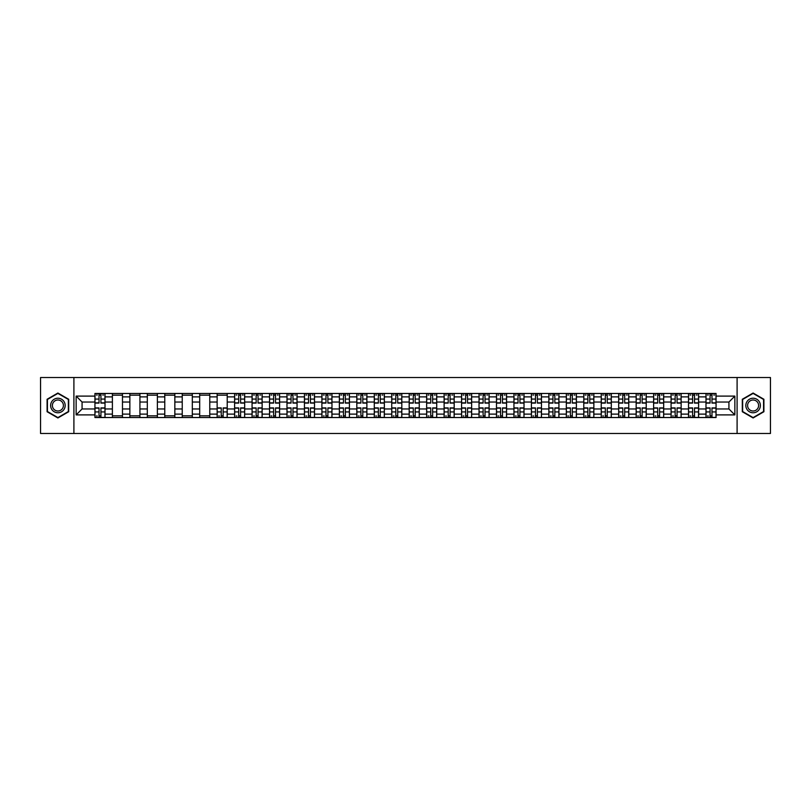 <?xml version="1.0" encoding="UTF-8"?>
<svg xmlns="http://www.w3.org/2000/svg" width="811" height="811" viewBox="0 0 811 811"><rect width="100%" height="100%" fill="white"/><g stroke="black" fill="none" stroke-linecap="round" stroke-linejoin="round"><path stroke-width="1.22" d="M737.098 433.479L770.45 433.479L770.45 377.52L40.55 377.52L40.55 433.479L737.098 433.479L737.098 377.52M112.394 417.533L112.394 396.883L105.014 396.883L105.014 417.533M105.014 396.883L105.014 393.467M112.394 396.883L112.394 393.467M122.471 393.467L122.471 417.533M129.861 417.533L129.861 393.467M139.928 393.467L139.928 417.533M147.318 417.533L147.318 393.467M157.385 393.467L157.385 417.533M164.775 417.533L164.775 393.467M174.841 393.467L174.841 417.533M182.232 417.533L182.232 393.467M192.308 393.467L192.308 417.533M199.688 417.533L199.688 393.467M209.765 393.467L209.765 417.533M217.145 417.533L217.145 393.467M227.222 393.467L227.222 417.533M234.612 417.533L234.612 393.467M244.679 393.467L244.679 417.533M252.069 417.533L252.069 393.467M262.135 393.467L262.135 417.533M269.526 417.533L269.526 393.467M279.592 393.467L279.592 417.533M286.982 417.533L286.982 393.467M297.059 393.467L297.059 417.533M304.439 417.533L304.439 393.467M314.516 393.467L314.516 417.533M321.896 417.533L321.896 393.467M331.973 393.467L331.973 417.533M339.363 417.533L339.363 393.467M349.429 393.467L349.429 417.533M356.82 417.533L356.82 393.467M366.886 393.467L366.886 417.533M374.276 417.533L374.276 393.467M384.353 393.467L384.353 417.533M391.733 417.533L391.733 393.467M401.81 393.467L401.81 417.533M409.19 417.533L409.19 393.467M419.267 393.467L419.267 417.533M426.647 417.533L426.647 393.467M436.724 393.467L436.724 417.533M444.114 417.533L444.114 393.467M454.18 393.467L454.18 417.533M461.571 417.533L461.571 393.467M471.637 393.467L471.637 417.533M479.027 417.533L479.027 393.467M489.104 393.467L489.104 417.533M496.484 417.533L496.484 393.467M506.561 393.467L506.561 417.533M513.941 417.533L513.941 393.467M524.018 393.467L524.018 417.533M531.408 417.533L531.408 393.467M541.474 393.467L541.474 417.533M548.865 417.533L548.865 393.467M558.931 393.467L558.931 417.533M566.321 417.533L566.321 393.467M576.388 393.467L576.388 417.533M583.778 417.533L583.778 393.467M593.855 393.467L593.855 417.533M601.235 417.533L601.235 393.467M611.312 393.467L611.312 417.533M618.692 417.533L618.692 393.467M628.768 393.467L628.768 417.533M636.159 417.533L636.159 393.467M646.225 393.467L646.225 417.533M653.615 417.533L653.615 393.467M663.682 393.467L663.682 417.533M671.072 417.533L671.072 393.467M681.139 393.467L681.139 417.533M688.529 417.533L688.529 393.467M698.606 393.467L698.606 417.533M705.986 417.533L705.986 393.467M705.986 408.967L698.606 408.967M688.529 408.967L681.139 408.967M671.072 408.967L663.682 408.967M653.615 408.967L646.225 408.967M636.159 408.967L628.768 408.967M618.692 408.967L611.312 408.967M601.235 408.967L593.855 408.967M583.778 408.967L576.388 408.967M566.321 408.967L558.931 408.967M548.865 408.967L541.474 408.967M531.408 408.967L524.018 408.967M513.941 408.967L506.561 408.967M496.484 408.967L489.104 408.967M479.027 408.967L471.637 408.967M461.571 408.967L454.18 408.967M444.114 408.967L436.724 408.967M426.647 408.967L419.267 408.967M409.19 408.967L401.81 408.967M391.733 408.967L384.353 408.967M374.276 408.967L366.886 408.967M356.82 408.967L349.429 408.967M339.363 408.967L331.973 408.967M321.896 408.967L314.516 408.967M304.439 408.967L297.059 408.967M286.982 408.967L279.592 408.967M269.526 408.967L262.135 408.967M252.069 408.967L244.679 408.967M234.612 408.967L227.222 408.967M217.145 408.967L209.765 408.967M199.688 408.967L192.308 408.967M182.232 408.967L174.841 408.967M164.775 408.967L157.385 408.967M147.318 408.967L139.928 408.967M129.861 408.967L122.471 408.967M112.394 408.967L105.014 408.967M705.986 402.033L698.606 402.033M688.529 402.033L681.139 402.033M671.072 402.033L663.682 402.033M653.615 402.033L646.225 402.033M636.159 402.033L628.768 402.033M618.692 402.033L611.312 402.033M601.235 402.033L593.855 402.033M583.778 402.033L576.388 402.033M566.321 402.033L558.931 402.033M548.865 402.033L541.474 402.033M531.408 402.033L524.018 402.033M513.941 402.033L506.561 402.033M496.484 402.033L489.104 402.033M479.027 402.033L471.637 402.033M461.571 402.033L454.18 402.033M444.114 402.033L436.724 402.033M426.647 402.033L419.267 402.033M409.19 402.033L401.81 402.033M391.733 402.033L384.353 402.033M374.276 402.033L366.886 402.033M356.82 402.033L349.429 402.033M339.363 402.033L331.973 402.033M321.896 402.033L314.516 402.033M304.439 402.033L297.059 402.033M286.982 402.033L279.592 402.033M269.526 402.033L262.135 402.033M252.069 402.033L244.679 402.033M234.612 402.033L227.222 402.033M217.145 402.033L209.765 402.033M199.688 402.033L192.308 402.033M182.232 402.033L174.841 402.033M164.775 402.033L157.385 402.033M147.318 402.033L139.928 402.033M129.861 402.033L122.471 402.033M112.394 402.033L105.014 402.033M82.073 408.967L94.938 408.967L94.938 402.033L82.073 402.033L82.073 408.967L76.143 414.897L76.143 396.103L94.938 396.103L94.938 402.033M716.062 402.033L716.062 408.967L728.927 408.967L728.927 402.033L716.062 402.033L716.062 393.467L94.938 393.467L94.938 396.103M716.062 396.103L734.857 396.103L734.857 414.897L716.062 414.897L716.062 408.967M94.938 408.967L94.938 417.533L716.062 417.533L716.062 414.897M94.938 414.897L76.143 414.897M73.902 433.479L73.902 377.52M68.692 399.265L57.895 393.031L47.099 399.265L47.099 411.735L57.895 417.969L68.692 411.735L68.692 399.265M763.901 399.265L753.105 393.031L742.308 399.265L742.308 411.735L753.105 417.969L763.901 411.735L763.901 399.265M100.929 415.85L99.023 415.85M99.023 395.15L100.929 395.15M122.471 415.85L112.394 415.85M112.394 395.15L122.471 395.15M139.928 415.85L129.861 415.85M129.861 395.15L139.928 395.15M157.385 415.85L147.318 415.85M147.318 395.15L157.385 395.15M174.841 415.85L164.775 415.85M164.775 395.15L174.841 395.15M192.308 415.85L182.232 415.85M182.232 395.15L192.308 395.15M209.765 415.85L199.688 415.85M199.688 395.15L209.765 395.15M223.137 415.85L221.231 415.85M217.145 395.15L227.222 395.15M240.593 415.85L238.698 415.85M238.698 395.15L240.593 395.15M258.05 415.85L256.154 415.85M256.154 395.15L258.05 395.15M275.517 415.85L273.611 415.85M273.611 395.15L275.517 395.15M292.974 415.85L291.068 415.85M291.068 395.15L292.974 395.15M310.431 415.85L308.525 415.85M308.525 395.15L310.431 395.15M327.887 415.85L325.981 415.85M325.981 395.15L327.887 395.15M345.344 415.85L343.448 415.85M343.448 395.15L345.344 395.15M362.801 415.85L360.905 415.85M360.905 395.15L362.801 395.15M380.268 415.85L378.362 415.85M378.362 395.15L380.268 395.15M397.725 415.85L395.819 415.85M395.819 395.15L397.725 395.15M415.181 415.85L413.275 415.85M413.275 395.15L415.181 395.15M432.638 415.85L430.732 415.85M430.732 395.15L432.638 395.15M450.095 415.85L448.199 415.85M448.199 395.15L450.095 395.15M467.552 415.85L465.656 415.85M465.656 395.15L467.552 395.15M485.019 415.85L483.113 415.85M483.113 395.15L485.019 395.15M502.475 415.85L500.569 415.85M500.569 395.15L502.475 395.15M519.932 415.85L518.026 415.85M518.026 395.15L519.932 395.15M537.389 415.85L535.483 415.85M535.483 395.15L537.389 395.15M554.846 415.85L552.95 415.85M552.95 395.15L554.846 395.15M572.302 415.85L570.407 415.85M570.407 395.15L572.302 395.15M589.769 415.85L587.863 415.85M587.863 395.15L589.769 395.15M607.226 415.85L605.32 415.85M605.32 395.15L607.226 395.15M624.683 415.85L622.777 415.85M622.777 395.15L624.683 395.15M642.14 415.85L640.234 415.85M640.234 395.15L642.14 395.15M659.596 415.85L657.701 415.85M657.701 395.15L659.596 395.15M677.053 415.85L675.157 415.85M675.157 395.15L677.053 395.15M694.52 415.85L692.614 415.85M692.614 395.15L694.52 395.15M711.977 415.85L710.071 415.85M710.071 395.15L711.977 395.15M76.143 396.103L82.073 402.033M728.927 408.967L734.857 414.897M728.927 402.033L734.857 396.103M100.929 403.097L100.929 393.578L104.954 393.578L104.954 403.097L100.929 403.097M99.023 395.038L100.929 395.038M96.448 395.038L97.239 395.038M102.713 395.038L103.504 395.038M102.551 393.578L94.999 393.578L94.999 403.097L99.023 403.097L99.023 393.578L97.401 393.578M99.023 407.903L99.023 417.422L94.999 417.422L94.999 407.903L99.023 407.903M100.929 415.962L99.023 415.962M97.239 415.962L96.448 415.962M97.401 417.422L104.954 417.422L104.954 407.903L100.929 407.903L100.929 417.422L102.551 417.422M51.6 409.139A7.279 7.279 0 0 0 61.535 411.795A7.279 7.279 0 0 0 64.201 401.861A7.279 7.279 0 0 0 54.256 399.205A7.279 7.279 0 0 0 51.6 409.139M53.131 408.257A5.505 5.505 0 0 0 60.653 410.265A5.505 5.505 0 0 0 62.67 402.743A5.505 5.505 0 0 0 55.138 400.735A5.505 5.505 0 0 0 53.131 408.257M57.895 393.416L68.357 399.458L68.357 411.542L57.895 417.584L47.433 411.542L47.433 399.458L57.895 393.416M746.799 409.139A7.279 7.279 0 0 0 756.744 411.795A7.279 7.279 0 0 0 759.4 401.861A7.279 7.279 0 0 0 749.465 399.205A7.279 7.279 0 0 0 746.799 409.139M748.33 408.257A5.505 5.505 0 0 0 755.862 410.265A5.505 5.505 0 0 0 757.869 402.743A5.505 5.505 0 0 0 750.347 400.735A5.505 5.505 0 0 0 748.33 408.257M753.105 393.416L763.567 399.458L763.567 411.542L753.105 417.584L742.643 411.542L742.643 399.458L753.105 393.416M240.593 403.097L240.593 393.578L244.628 393.578L244.628 403.097L240.593 403.097M238.698 395.038L240.593 395.038M236.123 395.038L236.903 395.038M242.388 395.038L243.168 395.038M242.215 393.578L234.663 393.578L234.663 403.097L238.698 403.097L238.698 393.578L237.065 393.578M258.05 403.097L258.05 393.578L262.085 393.578L262.085 403.097L258.05 403.097M256.154 395.038L258.05 395.038M253.579 395.038L254.36 395.038M259.844 395.038L260.625 395.038M259.672 393.578L252.12 393.578L252.12 403.097L256.154 403.097L256.154 393.578L254.532 393.578M275.517 403.097L275.517 393.578L279.542 393.578L279.542 403.097L275.517 403.097M273.611 395.038L275.517 395.038M271.036 395.038L271.817 395.038M277.301 395.038L278.082 395.038M277.139 393.578L269.576 393.578L269.576 403.097L273.611 403.097L273.611 393.578L271.989 393.578M292.974 403.097L292.974 393.578L296.998 393.578L296.998 403.097L292.974 403.097M291.068 395.038L292.974 395.038M288.493 395.038L289.274 395.038M294.758 395.038L295.549 395.038M294.596 393.578L287.043 393.578L287.043 403.097L291.068 403.097L291.068 393.578L289.446 393.578M310.431 403.097L310.431 393.578L314.455 393.578L314.455 403.097L310.431 403.097M308.525 395.038L310.431 395.038M305.95 395.038L306.74 395.038M312.225 395.038L313.005 395.038M312.053 393.578L304.5 393.578L304.5 403.097L308.525 403.097L308.525 393.578L306.903 393.578M327.887 403.097L327.887 393.578L331.912 393.578L331.912 403.097L327.887 403.097M325.981 395.038L327.887 395.038M323.407 395.038L324.197 395.038M329.682 395.038L330.462 395.038M329.509 393.578L321.957 393.578L321.957 403.097L325.981 403.097L325.981 393.578L324.359 393.578M345.344 403.097L345.344 393.578L349.379 393.578L349.379 403.097L345.344 403.097M343.448 395.038L345.344 395.038M340.873 395.038L341.654 395.038M347.138 395.038L347.919 395.038M346.966 393.578L339.414 393.578L339.414 403.097L343.448 403.097L343.448 393.578L341.816 393.578M362.801 403.097L362.801 393.578L366.836 393.578L366.836 403.097L362.801 403.097M360.905 395.038L362.801 395.038M358.33 395.038L359.111 395.038M364.595 395.038L365.376 395.038M364.423 393.578L356.87 393.578L356.87 403.097L360.905 403.097L360.905 393.578L359.283 393.578M380.268 403.097L380.268 393.578L384.292 393.578L384.292 403.097L380.268 403.097M378.362 395.038L380.268 395.038M375.787 395.038L376.568 395.038M382.052 395.038L382.833 395.038M381.89 393.578L374.327 393.578L374.327 403.097L378.362 403.097L378.362 393.578L376.74 393.578M397.725 403.097L397.725 393.578L401.749 393.578L401.749 403.097L397.725 403.097M395.819 395.038L397.725 395.038M393.244 395.038L394.024 395.038M399.509 395.038L400.299 395.038M399.347 393.578L391.794 393.578L391.794 403.097L395.819 403.097L395.819 393.578L394.197 393.578M415.181 403.097L415.181 393.578L419.206 393.578L419.206 403.097L415.181 403.097M413.275 395.038L415.181 395.038M410.701 395.038L411.491 395.038M416.976 395.038L417.756 395.038M416.803 393.578L409.251 393.578L409.251 403.097L413.275 403.097L413.275 393.578L411.653 393.578M432.638 403.097L432.638 393.578L436.673 393.578L436.673 403.097L432.638 403.097M430.732 395.038L432.638 395.038M428.167 395.038L428.948 395.038M434.432 395.038L435.213 395.038M434.26 393.578L426.708 393.578L426.708 403.097L430.732 403.097L430.732 393.578L429.11 393.578M450.095 403.097L450.095 393.578L454.13 393.578L454.13 403.097L450.095 403.097M448.199 395.038L450.095 395.038M445.624 395.038L446.405 395.038M451.889 395.038L452.67 395.038M451.717 393.578L444.164 393.578L444.164 403.097L448.199 403.097L448.199 393.578L446.577 393.578M467.552 403.097L467.552 393.578L471.586 393.578L471.586 403.097L467.552 403.097M465.656 395.038L467.552 395.038M463.081 395.038L463.862 395.038M469.346 395.038L470.127 395.038M469.184 393.578L461.621 393.578L461.621 403.097L465.656 403.097L465.656 393.578L464.034 393.578M221.231 407.903L221.231 417.422L217.206 417.422L217.206 407.903L221.231 407.903M223.137 415.962L221.231 415.962M219.446 415.962L218.656 415.962M219.609 417.422L227.161 417.422L227.161 407.903L223.137 407.903L223.137 417.422L224.759 417.422M238.698 407.903L238.698 417.422L234.663 417.422L234.663 407.903L238.698 407.903M240.593 415.962L238.698 415.962M236.903 415.962L236.123 415.962M237.065 417.422L244.628 417.422L244.628 407.903L240.593 407.903L240.593 417.422L242.215 417.422M256.154 407.903L256.154 417.422L252.12 417.422L252.12 407.903L256.154 407.903M258.05 415.962L256.154 415.962M254.36 415.962L253.579 415.962M254.532 417.422L262.085 417.422L262.085 407.903L258.05 407.903L258.05 417.422L259.672 417.422M273.611 407.903L273.611 417.422L269.576 417.422L269.576 407.903L273.611 407.903M275.517 415.962L273.611 415.962M271.817 415.962L271.036 415.962M271.989 417.422L279.542 417.422L279.542 407.903L275.517 407.903L275.517 417.422L277.139 417.422M291.068 407.903L291.068 417.422L287.043 417.422L287.043 407.903L291.068 407.903M292.974 415.962L291.068 415.962M289.274 415.962L288.493 415.962M289.446 417.422L296.998 417.422L296.998 407.903L292.974 407.903L292.974 417.422L294.596 417.422M308.525 407.903L308.525 417.422L304.5 417.422L304.5 407.903L308.525 407.903M310.431 415.962L308.525 415.962M306.74 415.962L305.95 415.962M306.903 417.422L314.455 417.422L314.455 407.903L310.431 407.903L310.431 417.422L312.053 417.422M325.981 407.903L325.981 417.422L321.957 417.422L321.957 407.903L325.981 407.903M327.887 415.962L325.981 415.962M324.197 415.962L323.407 415.962M324.359 417.422L331.912 417.422L331.912 407.903L327.887 407.903L327.887 417.422L329.509 417.422M343.448 407.903L343.448 417.422L339.414 417.422L339.414 407.903L343.448 407.903M345.344 415.962L343.448 415.962M341.654 415.962L340.873 415.962M341.816 417.422L349.379 417.422L349.379 407.903L345.344 407.903L345.344 417.422L346.966 417.422M360.905 407.903L360.905 417.422L356.87 417.422L356.87 407.903L360.905 407.903M362.801 415.962L360.905 415.962M359.111 415.962L358.33 415.962M359.283 417.422L366.836 417.422L366.836 407.903L362.801 407.903L362.801 417.422L364.423 417.422M378.362 407.903L378.362 417.422L374.327 417.422L374.327 407.903L378.362 407.903M380.268 415.962L378.362 415.962M376.568 415.962L375.787 415.962M376.74 417.422L384.292 417.422L384.292 407.903L380.268 407.903L380.268 417.422L381.89 417.422M395.819 407.903L395.819 417.422L391.794 417.422L391.794 407.903L395.819 407.903M397.725 415.962L395.819 415.962M394.024 415.962L393.244 415.962M394.197 417.422L401.749 417.422L401.749 407.903L397.725 407.903L397.725 417.422L399.347 417.422M413.275 407.903L413.275 417.422L409.251 417.422L409.251 407.903L413.275 407.903M415.181 415.962L413.275 415.962M411.491 415.962L410.701 415.962M411.653 417.422L419.206 417.422L419.206 407.903L415.181 407.903L415.181 417.422L416.803 417.422M430.732 407.903L430.732 417.422L426.708 417.422L426.708 407.903L430.732 407.903M432.638 415.962L430.732 415.962M428.948 415.962L428.167 415.962M429.11 417.422L436.673 417.422L436.673 407.903L432.638 407.903L432.638 417.422L434.26 417.422M448.199 407.903L448.199 417.422L444.164 417.422L444.164 407.903L448.199 407.903M450.095 415.962L448.199 415.962M446.405 415.962L445.624 415.962M446.577 417.422L454.13 417.422L454.13 407.903L450.095 407.903L450.095 417.422L451.717 417.422M465.656 407.903L465.656 417.422L461.621 417.422L461.621 407.903L465.656 407.903M467.552 415.962L465.656 415.962M463.862 415.962L463.081 415.962M464.034 417.422L471.586 417.422L471.586 407.903L467.552 407.903L467.552 417.422L469.184 417.422M485.019 403.097L485.019 393.578L489.043 393.578L489.043 403.097L485.019 403.097M483.113 395.038L485.019 395.038M480.538 395.038L481.318 395.038M486.803 395.038L487.593 395.038M486.641 393.578L479.088 393.578L479.088 403.097L483.113 403.097L483.113 393.578L481.491 393.578M483.113 407.903L483.113 417.422L479.088 417.422L479.088 407.903L483.113 407.903M485.019 415.962L483.113 415.962M481.318 415.962L480.538 415.962M481.491 417.422L489.043 417.422L489.043 407.903L485.019 407.903L485.019 417.422L486.641 417.422M502.475 403.097L502.475 393.578L506.5 393.578L506.5 403.097L502.475 403.097M500.569 395.038L502.475 395.038M497.995 395.038L498.775 395.038M504.26 395.038L505.05 395.038M504.097 393.578L496.545 393.578L496.545 403.097L500.569 403.097L500.569 393.578L498.947 393.578M500.569 407.903L500.569 417.422L496.545 417.422L496.545 407.903L500.569 407.903M502.475 415.962L500.569 415.962M498.775 415.962L497.995 415.962M498.947 417.422L506.5 417.422L506.5 407.903L502.475 407.903L502.475 417.422L504.097 417.422M519.932 403.097L519.932 393.578L523.957 393.578L523.957 403.097L519.932 403.097M518.026 395.038L519.932 395.038M515.451 395.038L516.242 395.038M521.726 395.038L522.507 395.038M521.554 393.578L514.002 393.578L514.002 403.097L518.026 403.097L518.026 393.578L516.404 393.578M518.026 407.903L518.026 417.422L514.002 417.422L514.002 407.903L518.026 407.903M519.932 415.962L518.026 415.962M516.242 415.962L515.451 415.962M516.404 417.422L523.957 417.422L523.957 407.903L519.932 407.903L519.932 417.422L521.554 417.422M537.389 403.097L537.389 393.578L541.424 393.578L541.424 403.097L537.389 403.097M535.483 395.038L537.389 395.038M532.918 395.038L533.699 395.038M539.183 395.038L539.964 395.038M539.011 393.578L531.458 393.578L531.458 403.097L535.483 403.097L535.483 393.578L533.861 393.578M535.483 407.903L535.483 417.422L531.458 417.422L531.458 407.903L535.483 407.903M537.389 415.962L535.483 415.962M533.699 415.962L532.918 415.962M533.861 417.422L541.424 417.422L541.424 407.903L537.389 407.903L537.389 417.422L539.011 417.422M554.846 403.097L554.846 393.578L558.88 393.578L558.88 403.097L554.846 403.097M552.95 395.038L554.846 395.038M550.375 395.038L551.156 395.038M556.64 395.038L557.421 395.038M556.468 393.578L548.915 393.578L548.915 403.097L552.95 403.097L552.95 393.578L551.328 393.578M552.95 407.903L552.95 417.422L548.915 417.422L548.915 407.903L552.95 407.903M554.846 415.962L552.95 415.962M551.156 415.962L550.375 415.962M551.328 417.422L558.88 417.422L558.88 407.903L554.846 407.903L554.846 417.422L556.468 417.422M572.302 403.097L572.302 393.578L576.337 393.578L576.337 403.097L572.302 403.097M570.407 395.038L572.302 395.038M567.832 395.038L568.612 395.038M574.097 395.038L574.877 395.038M573.935 393.578L566.372 393.578L566.372 403.097L570.407 403.097L570.407 393.578L568.785 393.578M570.407 407.903L570.407 417.422L566.372 417.422L566.372 407.903L570.407 407.903M572.302 415.962L570.407 415.962M568.612 415.962L567.832 415.962M568.785 417.422L576.337 417.422L576.337 407.903L572.302 407.903L572.302 417.422L573.935 417.422M589.769 403.097L589.769 393.578L593.794 393.578L593.794 403.097L589.769 403.097M587.863 395.038L589.769 395.038M585.289 395.038L586.069 395.038M591.554 395.038L592.344 395.038M591.391 393.578L583.839 393.578L583.839 403.097L587.863 403.097L587.863 393.578L586.241 393.578M587.863 407.903L587.863 417.422L583.839 417.422L583.839 407.903L587.863 407.903M589.769 415.962L587.863 415.962M586.069 415.962L585.289 415.962M586.241 417.422L593.794 417.422L593.794 407.903L589.769 407.903L589.769 417.422L591.391 417.422M607.226 403.097L607.226 393.578L611.251 393.578L611.251 403.097L607.226 403.097M605.32 395.038L607.226 395.038M602.745 395.038L603.526 395.038M609.01 395.038L609.801 395.038M608.848 393.578L601.296 393.578L601.296 403.097L605.32 403.097L605.32 393.578L603.698 393.578M605.32 407.903L605.32 417.422L601.296 417.422L601.296 407.903L605.32 407.903M607.226 415.962L605.32 415.962M603.526 415.962L602.745 415.962M603.698 417.422L611.251 417.422L611.251 407.903L607.226 407.903L607.226 417.422L608.848 417.422M624.683 403.097L624.683 393.578L628.707 393.578L628.707 403.097L624.683 403.097M622.777 395.038L624.683 395.038M620.202 395.038L620.993 395.038M626.477 395.038L627.258 395.038M626.305 393.578L618.752 393.578L618.752 403.097L622.777 403.097L622.777 393.578L621.155 393.578M622.777 407.903L622.777 417.422L618.752 417.422L618.752 407.903L622.777 407.903M624.683 415.962L622.777 415.962M620.993 415.962L620.202 415.962M621.155 417.422L628.707 417.422L628.707 407.903L624.683 407.903L624.683 417.422L626.305 417.422M642.14 403.097L642.14 393.578L646.174 393.578L646.174 403.097L642.14 403.097M640.234 395.038L642.14 395.038M637.669 395.038L638.45 395.038M643.934 395.038L644.715 395.038M643.762 393.578L636.209 393.578L636.209 403.097L640.234 403.097L640.234 393.578L638.612 393.578M640.234 407.903L640.234 417.422L636.209 417.422L636.209 407.903L640.234 407.903M642.14 415.962L640.234 415.962M638.45 415.962L637.669 415.962M638.612 417.422L646.174 417.422L646.174 407.903L642.14 407.903L642.14 417.422L643.762 417.422M659.596 403.097L659.596 393.578L663.631 393.578L663.631 403.097L659.596 403.097M657.701 395.038L659.596 395.038M655.126 395.038L655.906 395.038M661.391 395.038L662.171 395.038M661.218 393.578L653.666 393.578L653.666 403.097L657.701 403.097L657.701 393.578L656.079 393.578M657.701 407.903L657.701 417.422L653.666 417.422L653.666 407.903L657.701 407.903M659.596 415.962L657.701 415.962M655.906 415.962L655.126 415.962M656.079 417.422L663.631 417.422L663.631 407.903L659.596 407.903L659.596 417.422L661.218 417.422M677.053 403.097L677.053 393.578L681.088 393.578L681.088 403.097L677.053 403.097M675.157 395.038L677.053 395.038M672.583 395.038L673.363 395.038M678.848 395.038L679.628 395.038M678.685 393.578L671.123 393.578L671.123 403.097L675.157 403.097L675.157 393.578L673.535 393.578M675.157 407.903L675.157 417.422L671.123 417.422L671.123 407.903L675.157 407.903M677.053 415.962L675.157 415.962M673.363 415.962L672.583 415.962M673.535 417.422L681.088 417.422L681.088 407.903L677.053 407.903L677.053 417.422L678.685 417.422M694.52 403.097L694.52 393.578L698.545 393.578L698.545 403.097L694.52 403.097M692.614 395.038L694.52 395.038M690.039 395.038L690.82 395.038M696.304 395.038L697.095 395.038M696.142 393.578L688.59 393.578L688.59 403.097L692.614 403.097L692.614 393.578L690.992 393.578M692.614 407.903L692.614 417.422L688.59 417.422L688.59 407.903L692.614 407.903M694.52 415.962L692.614 415.962M690.82 415.962L690.039 415.962M690.992 417.422L698.545 417.422L698.545 407.903L694.52 407.903L694.52 417.422L696.142 417.422M711.977 403.097L711.977 393.578L716.001 393.578L716.001 403.097L711.977 403.097M710.071 395.038L711.977 395.038M707.496 395.038L708.287 395.038M713.761 395.038L714.552 395.038M713.599 393.578L706.046 393.578L706.046 403.097L710.071 403.097L710.071 393.578L708.449 393.578M710.071 407.903L710.071 417.422L706.046 417.422L706.046 407.903L710.071 407.903M711.977 415.962L710.071 415.962M708.287 415.962L707.496 415.962M708.449 417.422L716.001 417.422L716.001 407.903L711.977 407.903L711.977 417.422L713.599 417.422M688.529 396.883L681.139 396.883M671.072 396.883L663.682 396.883M653.615 396.883L646.225 396.883M636.159 396.883L628.768 396.883M618.692 396.883L611.312 396.883M601.235 396.883L593.855 396.883M583.778 396.883L576.388 396.883M566.321 396.883L558.931 396.883M548.865 396.883L541.474 396.883M531.408 396.883L524.018 396.883M513.941 396.883L506.561 396.883M496.484 396.883L489.104 396.883M479.027 396.883L471.637 396.883M461.571 396.883L454.18 396.883M444.114 396.883L436.724 396.883M426.647 396.883L419.267 396.883M409.19 396.883L401.81 396.883M391.733 396.883L384.353 396.883M374.276 396.883L366.886 396.883M356.82 396.883L349.429 396.883M339.363 396.883L331.973 396.883M321.896 396.883L314.516 396.883M304.439 396.883L297.059 396.883M286.982 396.883L279.592 396.883M269.526 396.883L262.135 396.883M252.069 396.883L244.679 396.883M234.612 396.883L227.222 396.883M217.145 396.883L209.765 396.883M199.688 396.883L192.308 396.883M182.232 396.883L174.841 396.883M164.775 396.883L157.385 396.883M147.318 396.883L139.928 396.883M129.861 396.883L122.471 396.883M705.986 396.883L698.606 396.883M688.529 414.117L681.139 414.117M671.072 414.117L663.682 414.117M653.615 414.117L646.225 414.117M636.159 414.117L628.768 414.117M618.692 414.117L611.312 414.117M601.235 414.117L593.855 414.117M583.778 414.117L576.388 414.117M566.321 414.117L558.931 414.117M548.865 414.117L541.474 414.117M531.408 414.117L524.018 414.117M513.941 414.117L506.561 414.117M496.484 414.117L489.104 414.117M479.027 414.117L471.637 414.117M461.571 414.117L454.18 414.117M444.114 414.117L436.724 414.117M426.647 414.117L419.267 414.117M409.19 414.117L401.81 414.117M391.733 414.117L384.353 414.117M374.276 414.117L366.886 414.117M356.82 414.117L349.429 414.117M339.363 414.117L331.973 414.117M321.896 414.117L314.516 414.117M304.439 414.117L297.059 414.117M286.982 414.117L279.592 414.117M269.526 414.117L262.135 414.117M252.069 414.117L244.679 414.117M234.612 414.117L227.222 414.117M217.145 414.117L209.765 414.117M199.688 414.117L192.308 414.117M182.232 414.117L174.841 414.117M164.775 414.117L157.385 414.117M147.318 414.117L139.928 414.117M129.861 414.117L122.471 414.117M112.394 414.117L105.014 414.117M705.986 414.117L698.606 414.117M100.929 402.854L104.954 402.854M100.929 399.083L104.954 399.083M94.999 402.854L99.023 402.854M94.999 399.083L99.023 399.083M99.023 408.146L94.999 408.146M99.023 411.917L94.999 411.917M104.954 408.146L100.929 408.146M104.954 411.917L100.929 411.917M240.593 402.854L244.628 402.854M240.593 399.083L244.628 399.083M234.663 402.854L238.698 402.854M234.663 399.083L238.698 399.083M258.05 402.854L262.085 402.854M258.05 399.083L262.085 399.083M252.12 402.854L256.154 402.854M252.12 399.083L256.154 399.083M275.517 402.854L279.542 402.854M275.517 399.083L279.542 399.083M269.576 402.854L273.611 402.854M269.576 399.083L273.611 399.083M292.974 402.854L296.998 402.854M292.974 399.083L296.998 399.083M287.043 402.854L291.068 402.854M287.043 399.083L291.068 399.083M310.431 402.854L314.455 402.854M310.431 399.083L314.455 399.083M304.5 402.854L308.525 402.854M304.5 399.083L308.525 399.083M327.887 402.854L331.912 402.854M327.887 399.083L331.912 399.083M321.957 402.854L325.981 402.854M321.957 399.083L325.981 399.083M345.344 402.854L349.379 402.854M345.344 399.083L349.379 399.083M339.414 402.854L343.448 402.854M339.414 399.083L343.448 399.083M362.801 402.854L366.836 402.854M362.801 399.083L366.836 399.083M356.87 402.854L360.905 402.854M356.87 399.083L360.905 399.083M380.268 402.854L384.292 402.854M380.268 399.083L384.292 399.083M374.327 402.854L378.362 402.854M374.327 399.083L378.362 399.083M397.725 402.854L401.749 402.854M397.725 399.083L401.749 399.083M391.794 402.854L395.819 402.854M391.794 399.083L395.819 399.083M415.181 402.854L419.206 402.854M415.181 399.083L419.206 399.083M409.251 402.854L413.275 402.854M409.251 399.083L413.275 399.083M432.638 402.854L436.673 402.854M432.638 399.083L436.673 399.083M426.708 402.854L430.732 402.854M426.708 399.083L430.732 399.083M450.095 402.854L454.13 402.854M450.095 399.083L454.13 399.083M444.164 402.854L448.199 402.854M444.164 399.083L448.199 399.083M467.552 402.854L471.586 402.854M467.552 399.083L471.586 399.083M461.621 402.854L465.656 402.854M461.621 399.083L465.656 399.083M221.231 408.146L217.206 408.146M221.231 411.917L217.206 411.917M227.161 408.146L223.137 408.146M227.161 411.917L223.137 411.917M238.698 408.146L234.663 408.146M238.698 411.917L234.663 411.917M244.628 408.146L240.593 408.146M244.628 411.917L240.593 411.917M256.154 408.146L252.12 408.146M256.154 411.917L252.12 411.917M262.085 408.146L258.05 408.146M262.085 411.917L258.05 411.917M273.611 408.146L269.576 408.146M273.611 411.917L269.576 411.917M279.542 408.146L275.517 408.146M279.542 411.917L275.517 411.917M291.068 408.146L287.043 408.146M291.068 411.917L287.043 411.917M296.998 408.146L292.974 408.146M296.998 411.917L292.974 411.917M308.525 408.146L304.5 408.146M308.525 411.917L304.5 411.917M314.455 408.146L310.431 408.146M314.455 411.917L310.431 411.917M325.981 408.146L321.957 408.146M325.981 411.917L321.957 411.917M331.912 408.146L327.887 408.146M331.912 411.917L327.887 411.917M343.448 408.146L339.414 408.146M343.448 411.917L339.414 411.917M349.379 408.146L345.344 408.146M349.379 411.917L345.344 411.917M360.905 408.146L356.87 408.146M360.905 411.917L356.87 411.917M366.836 408.146L362.801 408.146M366.836 411.917L362.801 411.917M378.362 408.146L374.327 408.146M378.362 411.917L374.327 411.917M384.292 408.146L380.268 408.146M384.292 411.917L380.268 411.917M395.819 408.146L391.794 408.146M395.819 411.917L391.794 411.917M401.749 408.146L397.725 408.146M401.749 411.917L397.725 411.917M413.275 408.146L409.251 408.146M413.275 411.917L409.251 411.917M419.206 408.146L415.181 408.146M419.206 411.917L415.181 411.917M430.732 408.146L426.708 408.146M430.732 411.917L426.708 411.917M436.673 408.146L432.638 408.146M436.673 411.917L432.638 411.917M448.199 408.146L444.164 408.146M448.199 411.917L444.164 411.917M454.13 408.146L450.095 408.146M454.13 411.917L450.095 411.917M465.656 408.146L461.621 408.146M465.656 411.917L461.621 411.917M471.586 408.146L467.552 408.146M471.586 411.917L467.552 411.917M485.019 402.854L489.043 402.854M485.019 399.083L489.043 399.083M479.088 402.854L483.113 402.854M479.088 399.083L483.113 399.083M483.113 408.146L479.088 408.146M483.113 411.917L479.088 411.917M489.043 408.146L485.019 408.146M489.043 411.917L485.019 411.917M502.475 402.854L506.5 402.854M502.475 399.083L506.5 399.083M496.545 402.854L500.569 402.854M496.545 399.083L500.569 399.083M500.569 408.146L496.545 408.146M500.569 411.917L496.545 411.917M506.5 408.146L502.475 408.146M506.5 411.917L502.475 411.917M519.932 402.854L523.957 402.854M519.932 399.083L523.957 399.083M514.002 402.854L518.026 402.854M514.002 399.083L518.026 399.083M518.026 408.146L514.002 408.146M518.026 411.917L514.002 411.917M523.957 408.146L519.932 408.146M523.957 411.917L519.932 411.917M537.389 402.854L541.424 402.854M537.389 399.083L541.424 399.083M531.458 402.854L535.483 402.854M531.458 399.083L535.483 399.083M535.483 408.146L531.458 408.146M535.483 411.917L531.458 411.917M541.424 408.146L537.389 408.146M541.424 411.917L537.389 411.917M554.846 402.854L558.88 402.854M554.846 399.083L558.88 399.083M548.915 402.854L552.95 402.854M548.915 399.083L552.95 399.083M552.95 408.146L548.915 408.146M552.95 411.917L548.915 411.917M558.88 408.146L554.846 408.146M558.88 411.917L554.846 411.917M572.302 402.854L576.337 402.854M572.302 399.083L576.337 399.083M566.372 402.854L570.407 402.854M566.372 399.083L570.407 399.083M570.407 408.146L566.372 408.146M570.407 411.917L566.372 411.917M576.337 408.146L572.302 408.146M576.337 411.917L572.302 411.917M589.769 402.854L593.794 402.854M589.769 399.083L593.794 399.083M583.839 402.854L587.863 402.854M583.839 399.083L587.863 399.083M587.863 408.146L583.839 408.146M587.863 411.917L583.839 411.917M593.794 408.146L589.769 408.146M593.794 411.917L589.769 411.917M607.226 402.854L611.251 402.854M607.226 399.083L611.251 399.083M601.296 402.854L605.32 402.854M601.296 399.083L605.32 399.083M605.32 408.146L601.296 408.146M605.32 411.917L601.296 411.917M611.251 408.146L607.226 408.146M611.251 411.917L607.226 411.917M624.683 402.854L628.707 402.854M624.683 399.083L628.707 399.083M618.752 402.854L622.777 402.854M618.752 399.083L622.777 399.083M622.777 408.146L618.752 408.146M622.777 411.917L618.752 411.917M628.707 408.146L624.683 408.146M628.707 411.917L624.683 411.917M642.14 402.854L646.174 402.854M642.14 399.083L646.174 399.083M636.209 402.854L640.234 402.854M636.209 399.083L640.234 399.083M640.234 408.146L636.209 408.146M640.234 411.917L636.209 411.917M646.174 408.146L642.14 408.146M646.174 411.917L642.14 411.917M659.596 402.854L663.631 402.854M659.596 399.083L663.631 399.083M653.666 402.854L657.701 402.854M653.666 399.083L657.701 399.083M657.701 408.146L653.666 408.146M657.701 411.917L653.666 411.917M663.631 408.146L659.596 408.146M663.631 411.917L659.596 411.917M677.053 402.854L681.088 402.854M677.053 399.083L681.088 399.083M671.123 402.854L675.157 402.854M671.123 399.083L675.157 399.083M675.157 408.146L671.123 408.146M675.157 411.917L671.123 411.917M681.088 408.146L677.053 408.146M681.088 411.917L677.053 411.917M694.52 402.854L698.545 402.854M694.52 399.083L698.545 399.083M688.59 402.854L692.614 402.854M688.59 399.083L692.614 399.083M692.614 408.146L688.59 408.146M692.614 411.917L688.59 411.917M698.545 408.146L694.52 408.146M698.545 411.917L694.52 411.917M711.977 402.854L716.001 402.854M711.977 399.083L716.001 399.083M706.046 402.854L710.071 402.854M706.046 399.083L710.071 399.083M710.071 408.146L706.046 408.146M710.071 411.917L706.046 411.917M716.001 408.146L711.977 408.146M716.001 411.917L711.977 411.917"/></g></svg>
